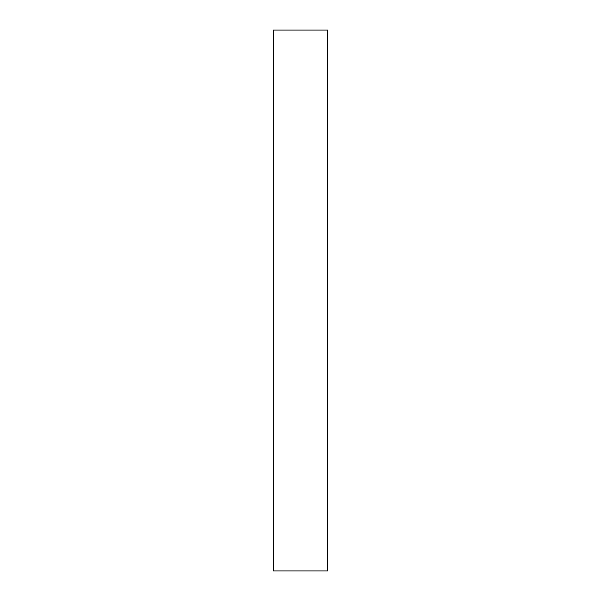 <?xml version="1.0" encoding="UTF-8"?>
<svg xmlns="http://www.w3.org/2000/svg" width="601" height="601" viewBox="0 0 601 601"><rect width="100%" height="100%" fill="white"/><g stroke="black" fill="none" stroke-linecap="round" stroke-linejoin="round"><path stroke-width="0.9" d="M273.455 570.95L327.545 570.95L327.545 30.05L273.455 30.05L273.455 570.95"/></g></svg>
